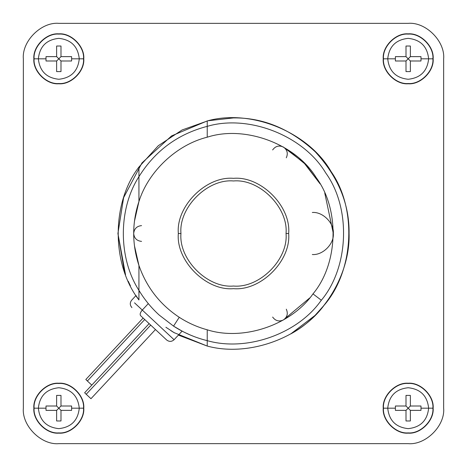 <?xml version="1.0" encoding="UTF-8"?>
<svg xmlns="http://www.w3.org/2000/svg" width="467" height="467" viewBox="0 0 467 467"><rect width="100%" height="100%" fill="white"/><g stroke="black" fill="none" stroke-linecap="round" stroke-linejoin="round"><path stroke-width="0.7" d="M157.98 331.891L140.62 315.698C139.686 314.373 140.24 312.499 142.277 310.065L148.308 303.603L142.277 310.065L134.519 302.826L174.086 339.725L142.277 310.065C140.24 312.499 139.686 314.373 140.62 315.698L166.661 339.988C169.206 341.92 171.681 341.832 174.086 339.725L182.107 331.126L180.081 330.035M141.6 294.543L140.012 292.085M139.983 292.038L139.697 291.577L138.933 292.395M138.436 299.242L135.99 295.553L131.676 300.176C129.744 302.727 129.832 305.202 131.933 307.601M89.384 397.23L86.214 394.271L150.707 325.108L86.214 394.271L90.966 398.707L155.464 329.544M144.717 319.527L87.387 381.002L91.795 385.112L86.232 379.922L87.387 381.002L144.717 319.527M324.758 193.04L333.321 233.5C334.261 223.103 322.703 211.545 312.306 212.485C322.703 211.545 334.261 223.103 333.321 233.5L333.28 236.296M38.364 408.187L34.103 408.187C32.994 420.411 46.589 434.006 58.813 432.897C71.037 434.006 84.632 420.411 83.523 408.187L79.262 408.187C77.96 420.522 71.147 427.334 58.813 428.636C46.478 427.334 39.666 420.522 38.364 408.187C39.666 420.522 46.478 427.334 58.813 428.636C71.147 427.334 77.96 420.522 79.262 408.187L71.632 408.187L71.597 410.365L60.99 410.37L60.99 420.971L56.63 420.971L56.63 410.37L46.029 410.37L45.994 408.187L38.364 408.187L45.994 408.187L46.029 410.365L56.63 410.37L58.813 408.187L56.635 406.01L46.029 406.004L45.994 408.187L46.029 406.01L56.63 406.004L56.63 395.403L56.63 406.004L60.99 410.365L71.597 410.37L71.632 408.187L71.597 406.01L60.99 406.004L71.597 406.004L71.632 408.187L79.262 408.187C77.96 395.853 71.147 389.04 58.813 387.738C46.478 389.04 39.666 395.853 38.364 408.187C39.666 395.853 46.478 389.04 58.813 387.738C71.147 389.04 77.96 395.853 79.262 408.187L83.523 408.187C84.632 420.411 71.037 434.006 58.813 432.897C46.589 434.006 32.994 420.411 34.103 408.187L33.858 408.187C32.743 420.534 46.466 434.257 58.813 433.142C71.159 434.257 84.883 420.534 83.768 408.187L83.768 408.187C84.883 395.841 71.159 382.117 58.813 383.232C46.466 382.117 32.743 395.841 33.858 408.187L34.103 408.187C32.994 395.963 46.589 382.368 58.813 383.477C71.037 382.368 84.632 395.963 83.523 408.187C84.632 395.963 71.037 382.368 58.813 383.477C46.589 382.368 32.994 395.963 34.103 408.187L38.364 408.187M38.364 58.813L34.103 58.813C32.994 71.037 46.589 84.632 58.813 83.523C71.037 84.632 84.632 71.037 83.523 58.813L79.262 58.813C77.96 71.147 71.147 77.96 58.813 79.262C46.478 77.96 39.666 71.147 38.364 58.813C39.666 71.147 46.478 77.96 58.813 79.262C71.147 77.96 77.96 71.147 79.262 58.813L71.632 58.813L71.597 60.99L60.99 60.996L60.99 71.597L56.63 71.597L56.63 60.996L46.029 60.996L45.994 58.813L38.364 58.813L45.994 58.813L46.029 60.99L56.63 60.996L58.813 58.813L56.635 56.635L46.029 56.63L45.994 58.813L46.029 56.635L56.63 56.63L56.63 46.029L56.63 56.63L60.99 60.99L71.597 60.996L71.632 58.813L71.597 56.635L60.99 56.63L71.597 56.63L71.632 58.813L79.262 58.813C77.96 46.478 71.147 39.666 58.813 38.364C46.478 39.666 39.666 46.478 38.364 58.813C39.666 46.478 46.478 39.666 58.813 38.364C71.147 39.666 77.96 46.478 79.262 58.813L83.523 58.813C84.632 71.037 71.037 84.632 58.813 83.523C46.589 84.632 32.994 71.037 34.103 58.813L33.858 58.813C32.743 71.159 46.466 84.883 58.813 83.768C71.159 84.883 84.883 71.159 83.768 58.813L83.768 58.813C84.883 46.466 71.159 32.743 58.813 33.858C46.466 32.743 32.743 46.466 33.858 58.813L34.103 58.813C32.994 46.589 46.589 32.994 58.813 34.103C71.037 32.994 84.632 46.589 83.523 58.813C84.632 46.589 71.037 32.994 58.813 34.103C46.589 32.994 32.994 46.589 34.103 58.813L38.364 58.813M387.738 408.187L383.477 408.187C382.368 420.411 395.963 434.006 408.187 432.897C420.411 434.006 434.006 420.411 432.897 408.187L428.636 408.187C427.334 420.522 420.522 427.334 408.187 428.636C395.853 427.334 389.04 420.522 387.738 408.187C389.04 420.522 395.853 427.334 408.187 428.636C420.522 427.334 427.334 420.522 428.636 408.187L421.006 408.187L420.971 410.365L410.365 410.37L410.365 420.971L406.004 420.971L406.004 410.37L395.403 410.37L395.368 408.187L387.738 408.187L395.368 408.187L395.403 410.365L406.004 410.37L408.187 408.187L406.01 406.01L395.403 406.004L395.368 408.187L395.403 406.01L406.004 406.004L406.004 395.403L406.004 406.004L410.365 410.365L420.971 410.37L421.006 408.187L420.971 406.01L410.365 406.004L420.971 406.004L421.006 408.187L428.636 408.187C427.334 395.853 420.522 389.04 408.187 387.738C395.853 389.04 389.04 395.853 387.738 408.187C389.04 395.853 395.853 389.04 408.187 387.738C420.522 389.04 427.334 395.853 428.636 408.187L432.897 408.187C434.006 420.411 420.411 434.006 408.187 432.897C395.963 434.006 382.368 420.411 383.477 408.187L383.232 408.187C382.117 420.534 395.841 434.257 408.187 433.142C420.534 434.257 434.257 420.534 433.142 408.187L433.142 408.187C434.257 395.841 420.534 382.117 408.187 383.232C395.841 382.117 382.117 395.841 383.232 408.187L383.477 408.187C382.368 395.963 395.963 382.368 408.187 383.477C420.411 382.368 434.006 395.963 432.897 408.187C434.006 395.963 420.411 382.368 408.187 383.477C395.963 382.368 382.368 395.963 383.477 408.187L387.738 408.187M387.738 58.813L383.477 58.813C382.368 71.037 395.963 84.632 408.187 83.523C420.411 84.632 434.006 71.037 432.897 58.813L428.636 58.813C427.334 71.147 420.522 77.96 408.187 79.262C395.853 77.96 389.04 71.147 387.738 58.813C389.04 71.147 395.853 77.96 408.187 79.262C420.522 77.96 427.334 71.147 428.636 58.813L421.006 58.813L420.971 60.99L410.365 60.996L410.365 71.597L406.004 71.597L406.004 60.996L395.403 60.996L395.368 58.813L387.738 58.813L395.368 58.813L395.403 60.99L406.004 60.996L408.187 58.813L406.01 56.635L395.403 56.63L395.368 58.813L395.403 56.635L406.004 56.63L406.004 46.029L406.004 56.63L410.365 60.99L420.971 60.996L421.006 58.813L420.971 56.635L410.365 56.63L420.971 56.63L421.006 58.813L428.636 58.813C427.334 46.478 420.522 39.666 408.187 38.364C395.853 39.666 389.04 46.478 387.738 58.813C389.04 46.478 395.853 39.666 408.187 38.364C420.522 39.666 427.334 46.478 428.636 58.813L432.897 58.813C434.006 71.037 420.411 84.632 408.187 83.523C395.963 84.632 382.368 71.037 383.477 58.813L383.232 58.813C382.117 71.159 395.841 84.883 408.187 83.768C420.534 84.883 434.257 71.159 433.142 58.813L433.142 58.813C434.257 46.466 420.534 32.743 408.187 33.858C395.841 32.743 382.117 46.466 383.232 58.813L383.477 58.813C382.368 46.589 395.963 32.994 408.187 34.103C420.411 32.994 434.006 46.589 432.897 58.813C434.006 46.589 420.411 32.994 408.187 34.103C395.963 32.994 382.368 46.589 383.477 58.813L387.738 58.813M178.4 335.102L207.231 346.059L174.022 332.603M173.922 332.545L170.963 330.7M134.403 245.514L138.933 265.454L138.933 290.328C144.496 299.569 151.267 307.823 159.235 315.091L173.543 326.118L179.258 317.297C159.988 304.548 146.55 287.263 138.933 265.454L138.933 265.454C146.55 287.263 159.988 304.548 179.258 317.297L173.543 326.118L182.655 331.418M286.294 309.183C288.238 313.55 287.275 317.14 283.411 319.948L309.732 297.94M288.664 233.5C291.128 260.79 260.79 291.128 233.5 288.664C206.21 291.128 175.872 260.79 178.336 233.5C175.872 260.79 206.21 291.128 233.5 288.664C260.79 291.128 291.128 260.79 288.664 233.5L286.038 233.5C288.384 259.494 259.494 288.384 233.5 286.038C207.506 288.384 178.616 259.494 180.963 233.5L178.336 233.5L180.963 233.5C178.616 259.494 207.506 288.384 233.5 286.038C259.494 288.384 288.384 259.494 286.038 233.5C288.384 207.506 259.494 178.616 233.5 180.963C207.506 178.616 178.616 207.506 180.963 233.5C178.616 207.506 207.506 178.616 233.5 180.963C259.494 178.616 288.384 207.506 286.038 233.5L288.664 233.5C291.128 206.21 260.79 175.872 233.5 178.336C206.21 175.872 175.872 206.21 178.336 233.5C175.872 206.21 206.21 175.872 233.5 178.336C260.79 175.872 291.128 206.21 288.664 233.5M133.679 233.5C134.181 228.748 136.808 226.121 141.559 225.619C136.808 226.121 134.181 228.748 133.679 233.5C134.181 238.252 136.808 240.879 141.559 241.381C136.808 240.879 134.181 238.252 133.679 233.5M283.411 319.948C279.044 321.891 275.454 320.928 272.646 317.064M283.411 147.052C279.044 145.109 275.454 146.072 272.646 149.936C275.454 146.072 279.044 145.109 283.411 147.052C287.275 149.86 288.238 153.45 286.294 157.817C288.238 153.45 287.275 149.86 283.411 147.052L303.883 162.714L320.123 183.899L305.541 164.407L287.263 149.393M173.543 326.118C183.963 332.843 195.194 337.688 207.231 340.653L207.231 329.801C243.313 341.289 291.355 324.974 312.983 293.889L321.349 300.246C349.106 267.031 351.143 208.025 325.744 172.971C303.696 135.716 248.753 114.1 207.231 126.347L207.231 137.199C244.854 124.975 295.704 143.848 316.241 177.658C339.912 209.356 338.388 263.569 312.983 293.889C338.388 263.569 339.912 209.356 316.241 177.658C295.704 143.848 244.854 124.975 207.231 137.199L207.231 126.347C248.753 114.1 303.696 135.716 325.744 172.971C351.143 208.025 349.106 267.031 321.349 300.246L320.304 301.594C296.557 334.36 246.144 351.774 207.231 340.653C195.194 337.688 183.963 332.843 173.543 326.118L159.235 315.091C151.267 307.823 144.496 299.569 138.933 290.328L138.933 299.954C111.298 264.229 111.298 202.771 138.933 167.046L138.933 201.546C148.302 171.447 176.631 144.758 207.231 137.199C176.631 144.758 148.302 171.447 138.933 201.546L138.933 201.546C131.957 222.847 131.957 244.153 138.933 265.454C131.957 244.153 131.957 222.847 138.933 201.546L138.933 176.672C155.026 150.847 177.793 134.07 207.231 126.347C177.793 134.07 155.026 150.847 138.933 176.672L138.933 194.079M138.933 167.046C111.298 202.771 111.298 264.229 138.933 299.954L138.933 290.328C118.145 258.128 118.145 208.872 138.933 176.672L138.933 167.046L158.307 145.716L182.112 129.966L207.967 120.772L233.5 117.918C262.997 117.521 290.24 128.804 315.231 151.769C338.196 176.76 349.479 204.003 349.082 233.5C350.244 272.611 325.266 315.587 290.707 333.934L315.015 315.441L324.04 305.342C353.98 271.047 357.278 208.924 331.138 171.652C357.278 208.924 353.98 271.047 324.04 305.342C299.259 339.019 247.574 357.033 207.231 346.059L207.231 329.801C197.261 327.075 187.938 322.901 179.258 317.297C187.938 322.901 197.261 327.075 207.231 329.801L207.231 346.059C247.574 357.033 299.259 339.019 324.04 305.342C353.98 271.047 357.278 208.924 331.138 171.652C357.278 208.924 353.98 271.047 324.04 305.342L315.231 315.231M207.231 120.941C251.03 108.531 308.611 132.091 331.138 171.652C308.611 132.091 251.03 108.531 207.231 120.941L207.231 137.199L207.231 120.941L171.593 135.891L141.968 162.925L123.627 197.623L117.918 233.5L125.337 274.252M174.547 332.918L165.896 327.25M124.432 271.747L117.918 233.5L125.541 274.777M128.232 281.227L130.433 285.81M182.743 331.459L183.262 331.728M183.356 331.774L181.634 330.875M184.681 332.44L190.507 335.108L184.681 332.44M190.542 335.119L194.161 336.579L190.542 335.119M200.95 338.919L197.261 337.705M321.349 300.246L320.304 301.594L321.349 300.246L312.983 293.889C291.355 324.974 243.313 341.289 207.231 329.801L207.231 340.653C246.144 351.774 296.557 334.36 320.304 301.594M138.933 176.672C118.145 208.872 118.145 258.128 138.933 290.328L138.933 265.454M134.403 221.486L138.933 201.546M410.365 56.63L410.365 46.029L406.004 46.029L410.365 46.029L410.365 56.63L408.187 58.813L410.365 56.635L420.971 56.63M406.004 60.996L406.004 71.597L410.365 71.597L410.365 60.996L408.187 58.813L406.01 60.99L395.403 60.996M406.004 56.63L406.004 46.029M410.365 60.996L410.365 71.597M410.365 406.004L410.365 395.403L406.004 395.403L410.365 395.403L410.365 406.004L408.187 408.187L410.365 406.01L420.971 406.004M406.004 410.37L406.004 420.971L410.365 420.971L410.365 410.37L408.187 408.187L406.01 410.365L395.403 410.37M406.004 406.004L406.004 395.403M410.365 410.37L410.365 420.971M60.99 56.63L60.99 46.029L56.63 46.029L60.99 46.029L60.99 56.63L58.813 58.813L60.99 56.635L71.597 56.63M56.63 60.996L56.63 71.597L60.99 71.597L60.99 60.996L58.813 58.813L56.635 60.99L46.029 60.996M56.63 56.63L56.63 46.029M60.99 60.996L60.99 71.597M60.99 406.004L60.99 395.403L56.63 395.403L60.99 395.403L60.99 406.004L58.813 408.187L60.99 406.01L71.597 406.004M56.63 410.37L56.63 420.971L60.99 420.971L60.99 410.37L58.813 408.187L56.635 410.365L46.029 410.37M56.63 406.004L56.63 395.403M60.99 410.37L60.99 420.971M408.187 23.35L58.813 23.35C41.265 21.762 21.762 41.265 23.35 58.813C21.762 41.265 41.265 21.762 58.813 23.35C41.265 21.762 21.762 41.265 23.35 58.813L23.35 408.187C21.762 425.735 41.265 445.238 58.813 443.65C41.265 445.238 21.762 425.735 23.35 408.187C21.762 425.735 41.265 445.238 58.813 443.65L408.187 443.65L58.813 443.65C41.265 445.238 21.762 425.735 23.35 408.187L23.35 58.813C21.762 41.265 41.265 21.762 58.813 23.35L408.187 23.35C425.735 21.762 445.238 41.265 443.65 58.813L443.65 408.187C445.238 425.735 425.735 445.238 408.187 443.65C425.735 445.238 445.238 425.735 443.65 408.187L443.65 58.813C445.238 41.265 425.735 21.762 408.187 23.35C425.735 21.762 445.238 41.265 443.65 58.813L443.65 408.187C445.238 425.735 425.735 445.238 408.187 443.65L58.813 443.65L408.187 443.65C425.735 445.238 445.238 425.735 443.65 408.187L443.65 58.813C445.238 41.265 425.735 21.762 408.187 23.35L58.813 23.35L408.187 23.35M383.232 58.813C382.117 46.466 395.841 32.743 408.187 33.858C420.534 32.743 434.257 46.466 433.142 58.813C434.257 71.159 420.534 84.883 408.187 83.768C395.841 84.883 382.117 71.159 383.232 58.813M383.232 408.187C382.117 395.841 395.841 382.117 408.187 383.232C420.534 382.117 434.257 395.841 433.142 408.187C434.257 420.534 420.534 434.257 408.187 433.142C395.841 434.257 382.117 420.534 383.232 408.187M33.858 58.813C32.743 46.466 46.466 32.743 58.813 33.858C71.159 32.743 84.883 46.466 83.768 58.813C84.883 71.159 71.159 84.883 58.813 83.768C46.466 84.883 32.743 71.159 33.858 58.813M33.858 408.187C32.743 395.841 46.466 382.117 58.813 383.232C71.159 382.117 84.883 395.841 83.768 408.187C84.883 420.534 71.159 434.257 58.813 433.142C46.466 434.257 32.743 420.534 33.858 408.187M333.321 233.5C334.261 243.897 322.703 255.455 312.306 254.515C322.703 255.455 334.261 243.897 333.321 233.5M90.557 383.956L91.719 385.041M86.214 394.271L85.052 393.191L86.214 394.271M181.581 330.846L180.145 330.07M179.947 329.959L179.246 329.568M143.135 318.045L85.805 379.525M149.125 323.631L84.626 392.794"/></g></svg>
